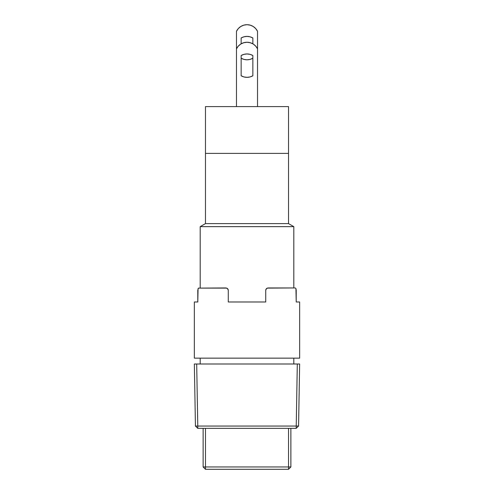 <?xml version="1.0" encoding="UTF-8"?>
<svg xmlns="http://www.w3.org/2000/svg" width="494" height="494" viewBox="0 0 494 494"><rect width="100%" height="100%" fill="white"/><g stroke="black" fill="none" stroke-linecap="round" stroke-linejoin="round"><path stroke-width="0.74" d="M200.2 226.641L200.2 287.953L200.2 226.641L293.8 226.641L200.2 226.641L205.467 223.603L200.2 226.641M200.2 358.15L200.2 363.998L200.2 358.15M293.8 363.998L293.8 358.15L293.8 363.998M293.8 287.953L293.8 226.641L288.533 223.603L205.467 223.603L288.533 223.603L288.533 153.399L205.467 153.399L205.467 223.603L205.467 153.399L288.533 153.399L205.467 153.399L205.467 106.599L205.467 153.399L288.533 153.399L288.533 223.603L293.8 226.641L293.8 287.953M290.873 466.96L288.533 466.96L288.533 469.3L290.873 466.96L288.533 469.3L205.467 469.3L205.467 466.96L203.127 466.96L205.467 469.3L288.533 469.3L288.533 428.347L288.533 466.96L205.467 466.96L205.467 469.3L203.127 466.96L203.127 428.347L203.127 466.96L205.467 466.96L205.467 428.347L205.467 466.96L290.873 466.96L290.873 428.347L290.873 466.96M197.773 428.347L197.773 426.05L195.433 426.05L197.773 428.347L296.227 428.347L298.567 426.05L296.227 426.05L296.227 428.347L298.567 426.05L296.227 426.05L296.227 428.347L197.773 428.347L197.773 426.05L195.433 426.05L197.773 428.347L196.025 426.631M195.433 426.05L194.352 363.998L195.433 426.05L194.352 363.998L196.692 363.998L197.773 426.05L296.227 426.05L297.308 363.998L299.648 363.998L298.567 426.05M197.773 426.05L296.227 426.05L297.308 363.998L196.692 363.998L197.773 426.05M299.648 363.998L194.352 363.998M288.533 106.599L205.467 106.599L288.533 106.599L288.533 153.399L288.533 106.599M243.974 36.797L247 36.402L243.974 36.797L241.152 37.97L241.152 43.818L241.152 37.97A11.702 11.702 0 0 1 252.848 37.97L252.848 43.818L252.848 37.97L250.026 36.797L252.848 37.97M236.472 31.301A11.702 11.702 0 0 1 257.528 31.301L255.713 28.59L253.212 26.485L250.236 25.157L247 24.7L243.764 25.157L240.788 26.485L238.287 28.59L236.472 31.301L236.472 48.85A11.702 11.702 0 0 1 257.528 48.85L257.528 31.301L257.528 48.85L255.713 46.14L253.212 44.034L250.236 42.706L247 42.249L243.764 42.706L240.788 44.034L238.287 46.14L236.472 48.85L236.472 106.599L236.472 31.301M252.848 75.78L250.026 76.953L252.848 75.78A11.702 11.702 0 0 1 241.152 75.78L241.152 55.519A11.702 11.702 0 0 1 252.848 55.519L252.848 75.78L252.848 55.519L252.848 58.23L252.848 55.519L250.026 54.346L252.848 55.519M257.528 106.599L257.528 48.85L257.528 106.599M241.152 55.519L243.974 54.346L241.152 55.519L243.974 54.346L241.152 55.519L241.152 58.23L243.974 59.404L247 59.799L250.026 59.404L252.848 58.23A11.702 11.702 0 0 1 241.152 58.23L241.152 75.78L243.974 76.953L247 77.348L250.026 76.953L247 77.348M253.212 44.034L250.236 42.706M240.788 44.034L238.287 46.14M243.974 54.346L247 53.951L250.026 54.346M247 36.402L250.026 36.797L247 36.402M255.713 28.59L253.212 26.485L250.236 25.157L247 24.7M240.788 26.485L238.287 28.59M198.069 288.601L197.791 301.988L194.352 301.988L194.352 358.15L299.648 358.15L299.648 301.988L296.209 301.988L296.209 290.293L295.931 288.601L295.251 287.953L267.198 288.113L265.914 289.361L265.723 290.293L265.723 301.988L228.277 301.988L228.277 290.293L228.086 289.361L226.802 288.113L198.378 288.113L197.791 290.293L197.791 301.988L194.352 301.988L194.352 358.15L299.648 358.15L299.648 301.988L296.209 301.988L295.931 288.601L295.251 287.953L268.063 287.953L266.439 288.601L267.205 288.113M198.378 288.113L225.937 287.953L227.561 288.601L226.789 288.113M266.451 288.595L265.723 290.274L265.723 301.988L228.277 301.988L228.277 290.293L227.549 288.589M274.645 287.953L268.063 287.953"/></g></svg>
